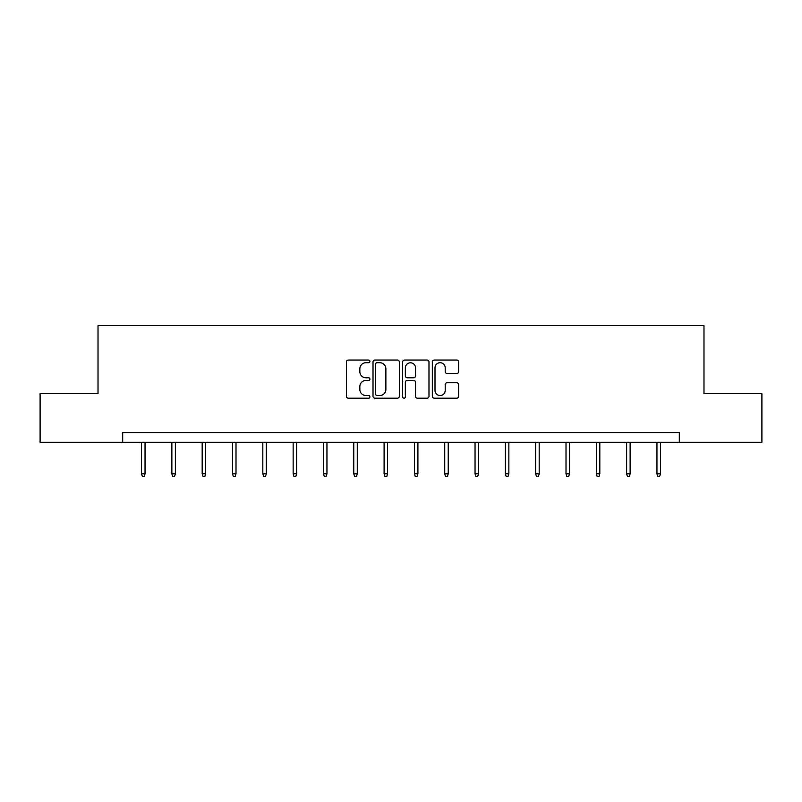 <?xml version="1.0" encoding="UTF-8"?>
<svg xmlns="http://www.w3.org/2000/svg" width="802" height="802" viewBox="0 0 802 802"><rect width="100%" height="100%" fill="white"/><g stroke="black" fill="none" stroke-linecap="round" stroke-linejoin="round"><path stroke-width="1.2" d="M369.902 361.371A1.333 1.333 0 0 0 368.569 360.038L348.299 360.038A1.905 1.905 0 0 0 346.394 361.953L346.394 396.288A1.905 1.905 0 0 0 348.299 398.193L368.569 398.193A1.333 1.333 0 0 0 369.902 396.86A1.333 1.333 0 0 0 368.569 395.526L365.943 395.526A6.105 6.105 0 0 1 359.847 389.421L359.847 386.554A6.105 6.105 0 0 1 365.943 380.449L368.569 380.449A1.333 1.333 0 0 0 369.902 379.115A1.333 1.333 0 0 0 368.569 377.782L365.943 377.782A6.105 6.105 0 0 1 359.847 371.677L359.847 368.82A6.105 6.105 0 0 1 365.943 362.715L368.569 362.715A1.333 1.333 0 0 0 369.902 361.371M456.749 373.491A1.905 1.905 0 0 0 458.654 371.577L458.654 361.953A1.905 1.905 0 0 0 456.749 360.038L434.243 360.038A1.905 1.905 0 0 0 432.328 361.953L432.328 396.288A1.905 1.905 0 0 0 434.243 398.193L456.749 398.193A1.905 1.905 0 0 0 458.654 396.288L458.654 384.649A1.905 1.905 0 0 0 456.749 382.744L447.115 382.744A1.905 1.905 0 0 0 445.21 384.649L445.21 390.424A5.103 5.103 0 0 1 440.108 395.526A5.103 5.103 0 0 1 435.005 390.424L435.005 367.817A5.103 5.103 0 0 1 440.108 362.715A5.103 5.103 0 0 1 445.21 367.817L445.21 371.577A1.905 1.905 0 0 0 447.115 373.491L456.749 373.491M122.696 442.283L40.1 442.283L40.1 393.692L98.014 393.692L98.014 325.672L703.986 325.672L703.986 393.692L761.9 393.692L761.9 442.283L679.304 442.283L679.304 432.559L122.696 432.559L122.696 442.283L679.304 442.283M399.326 361.953A1.905 1.905 0 0 0 397.421 360.038L374.915 360.038A1.905 1.905 0 0 0 373.01 361.953L373.01 396.288A1.905 1.905 0 0 0 374.915 398.193L397.421 398.193A1.905 1.905 0 0 0 399.326 396.288L399.326 361.953M404.579 360.038L427.085 360.038A1.905 1.905 0 0 1 428.99 361.953L428.99 396.288A1.905 1.905 0 0 1 427.085 398.193L417.451 398.193A1.905 1.905 0 0 1 415.546 396.288L415.546 382.364A1.905 1.905 0 0 0 413.642 380.449L407.246 380.449A1.905 1.905 0 0 0 405.341 382.364L405.341 396.86A1.333 1.333 0 0 1 404.007 398.193A1.333 1.333 0 0 1 402.674 396.86L402.674 361.953A1.905 1.905 0 0 1 404.579 360.038M377.01 362.715A1.333 1.333 0 0 0 375.677 364.048L375.677 394.183A1.333 1.333 0 0 0 377.01 395.526L379.777 395.526A6.105 6.105 0 0 0 385.882 389.421L385.882 368.82A6.105 6.105 0 0 0 379.777 362.715L377.01 362.715M415.546 367.907A5.103 5.103 0 0 0 410.444 362.805A5.103 5.103 0 0 0 405.341 367.907L405.341 375.877A1.905 1.905 0 0 0 407.246 377.782L413.642 377.782A1.905 1.905 0 0 0 415.546 375.877L415.546 367.907M145.042 473.802L144.27 476.328L142.325 476.328L141.553 473.802L145.042 473.802L145.042 442.283M141.553 473.802L141.553 442.283M175.367 473.802L174.585 476.328L172.641 476.328L171.869 473.802L175.367 473.802L175.367 442.283M171.869 473.802L171.869 442.283M205.683 473.802L204.901 476.328L202.966 476.328L202.184 473.802L205.683 473.802L205.683 442.283M202.184 473.802L202.184 442.283M235.999 473.802L235.227 476.328L233.282 476.328L232.5 473.802L235.999 473.802L235.999 442.283M232.5 473.802L232.5 442.283M266.314 473.802L265.542 476.328L263.597 476.328L262.815 473.802L266.314 473.802L266.314 442.283M262.815 473.802L262.815 442.283M296.64 473.802L295.858 476.328L293.913 476.328L293.141 473.802L296.64 473.802L296.64 442.283M293.141 473.802L293.141 442.283M326.955 473.802L326.173 476.328L324.229 476.328L323.457 473.802L326.955 473.802L326.955 442.283M323.457 473.802L323.457 442.283M357.271 473.802L356.499 476.328L354.554 476.328L353.772 473.802L357.271 473.802L357.271 442.283M353.772 473.802L353.772 442.283M387.587 473.802L386.815 476.328L384.87 476.328L384.088 473.802L387.587 473.802L387.587 442.283M384.088 473.802L384.088 442.283M417.912 473.802L417.13 476.328L415.185 476.328L414.413 473.802L417.912 473.802L417.912 442.283M414.413 473.802L414.413 442.283M448.228 473.802L447.446 476.328L445.501 476.328L444.729 473.802L448.228 473.802L448.228 442.283M444.729 473.802L444.729 442.283M478.543 473.802L477.771 476.328L475.827 476.328L475.045 473.802L478.543 473.802L478.543 442.283M475.045 473.802L475.045 442.283M508.859 473.802L508.087 476.328L506.142 476.328L505.36 473.802L508.859 473.802L508.859 442.283M505.36 473.802L505.36 442.283M539.185 473.802L538.403 476.328L536.458 476.328L535.686 473.802L539.185 473.802L539.185 442.283M535.686 473.802L535.686 442.283M569.5 473.802L568.718 476.328L566.773 476.328L566.001 473.802L569.5 473.802L569.5 442.283M566.001 473.802L566.001 442.283M599.816 473.802L599.034 476.328L597.099 476.328L596.317 473.802L599.816 473.802L599.816 442.283M596.317 473.802L596.317 442.283M630.131 473.802L629.359 476.328L627.415 476.328L626.633 473.802L630.131 473.802L630.131 442.283M626.633 473.802L626.633 442.283M660.447 473.802L659.675 476.328L657.73 476.328L656.958 473.802L660.447 473.802L660.447 442.283M656.958 473.802L656.958 442.283"/></g></svg>
